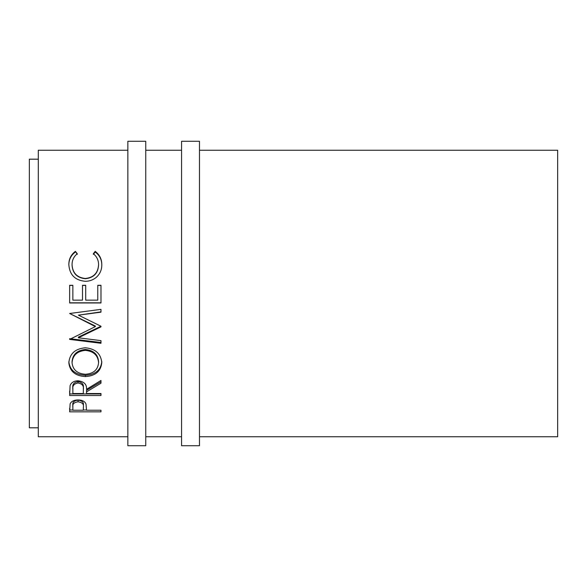 <?xml version="1.0" encoding="UTF-8"?>
<svg xmlns="http://www.w3.org/2000/svg" width="587" height="587" viewBox="0 0 587 587"><rect width="100%" height="100%" fill="white"/><g stroke="black" fill="none" stroke-linecap="round" stroke-linejoin="round"><path stroke-width="0.88" d="M145.752 445.724L145.752 141.276L127.849 141.276L127.849 445.724L145.752 445.724M199.477 445.724L199.477 141.276L181.574 141.276L181.574 445.724L199.477 445.724M38.302 159.187L29.35 159.187L29.35 427.813L38.302 427.813M69.648 411.839L70.117 403.849C71.321 401.332 73.962 400.026 78.049 399.93C82.253 400.033 84.902 401.391 86.003 404.01L86.516 410.232L100.986 410.232L100.986 411.839L69.648 411.839M86.516 391.874L86.516 393.525L100.986 393.525L100.986 395.521L69.648 395.521L70.073 385.703C71.196 382.585 73.845 380.941 78.027 380.78C84.095 381.565 86.927 384.412 86.516 389.32L100.986 380.457L100.986 383.201L86.516 391.874L86.516 390.34L100.986 381.799L100.986 380.457M68.84 362.817C69.648 353.734 75.136 348.729 85.298 347.783C95.38 348.722 100.876 353.653 101.786 362.597C100.927 371.241 95.483 375.9 85.453 376.583C75.385 375.996 69.846 371.41 68.84 362.817M100.986 326.864L100.986 326.247L78.431 315.146L100.986 312.174L100.986 309.364L69.648 313.495L95.358 326.577L69.648 339.396L100.986 343.292L100.986 340.629L78.387 337.789L100.986 326.864M69.648 302.965L69.648 285.297L72.861 285.297L72.861 300.155L82.503 300.155L82.503 285.297L85.717 285.297L85.717 300.155L97.772 300.155L97.772 285.297L100.986 285.297L100.986 302.965L69.648 302.965M75.393 251.368L77.279 253.731C73.779 256.578 72.04 260.261 72.054 264.781C72.641 273.05 77.066 277.622 85.342 278.487C93.693 277.6 98.102 272.97 98.572 264.59C98.535 260.173 96.789 256.548 93.348 253.731L95.211 251.368C99.599 254.685 101.793 259.08 101.786 264.576C101.896 269.646 100.069 273.894 96.305 277.335C93.084 280.014 89.356 281.327 85.13 281.29C74.982 280.285 69.552 274.731 68.84 264.612C68.818 259.08 70.998 254.663 75.393 251.368L77.279 254.347M199.477 436.765L557.65 436.765L557.65 150.235L199.477 150.235M181.574 150.235L145.752 150.235M127.849 150.235L38.302 150.235L38.302 436.765L127.849 436.765M181.574 436.765L145.752 436.765M72.054 264.781L72.054 265.229C72.641 273.373 77.073 277.871 85.342 278.722C93.693 277.849 98.102 273.293 98.572 265.045L98.572 264.59M93.348 254.347L95.211 252.028C99.599 255.286 101.793 259.623 101.786 265.023M95.211 251.368L95.211 252.028M68.84 265.06C68.818 259.615 70.998 255.272 75.393 252.028M69.648 285.421L72.861 285.421M82.503 285.421L85.717 285.421M97.772 285.421L100.986 285.421M100.986 302.819L69.648 302.819M100.986 326.247L78.387 337.099L78.387 337.789M100.986 309.364L100.986 311.88L78.431 315.146M95.358 326.577L95.358 326.056L69.648 313.495M100.986 340.629L100.986 342.514L69.648 338.677L69.648 339.396M101.786 361.519C100.927 370.023 95.483 374.616 85.453 375.284C75.385 374.704 69.846 370.192 68.84 361.731M85.453 376.583L85.453 375.284M98.572 362.693L98.572 361.614C97.956 354.321 93.531 350.278 85.298 349.492C77.124 350.329 72.715 354.372 72.054 361.614L72.054 362.693C72.788 369.817 77.249 373.677 85.438 374.271C93.553 373.64 97.926 369.781 98.572 362.693C97.963 355.289 93.531 351.18 85.298 350.38C77.124 351.231 72.715 355.333 72.054 362.693M85.298 349.492L85.298 350.38M69.648 391.023L69.648 393.928L100.986 393.928L100.986 393.525M83.347 387.831L83.347 389.328L83.347 387.831C83.919 384.426 82.136 382.35 78.02 381.594C73.999 382.335 72.282 384.382 72.861 387.743L72.861 393.525L83.303 393.525L83.347 389.328C83.919 385.872 82.136 383.759 78.02 382.988L78.02 381.594M78.02 382.988C73.999 383.744 72.282 385.828 72.861 389.232M100.986 411.839L100.986 410.232M86.516 409.99L83.31 409.99M72.861 409.99L69.648 409.99L69.648 408.266M83.376 405.191L83.376 405.177C83.926 402.403 82.151 400.708 78.064 400.099C74.05 400.679 72.318 402.33 72.861 405.045L72.861 410.232L83.303 410.232L83.376 406.967C83.926 404.135 82.151 402.411 78.064 401.794L78.064 400.099M78.064 401.794C74.05 402.381 72.318 404.054 72.861 406.813"/></g></svg>
